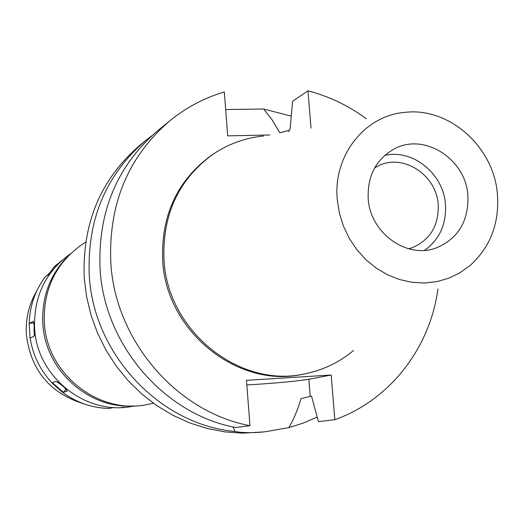 <?xml version="1.0" encoding="UTF-8"?>
<svg xmlns="http://www.w3.org/2000/svg" width="524" height="524" viewBox="0 0 524 524"><rect width="100%" height="100%" fill="white"/><g stroke="black" fill="none" stroke-linecap="round" stroke-linejoin="round"><path stroke-width="0.79" d="M368.202 198.694C370.108 232.839 406.657 259.183 435.948 248.055C458.146 238.754 468.797 221.22 467.899 195.452C465.81 159.008 424.289 132.382 394.297 148.895C376.003 159.289 367.304 175.894 368.202 198.694M384.675 155.425C412.67 148.705 443.494 173.706 445.459 204.308C446.579 224.095 439.61 239.442 424.551 250.354M408.615 248.782L412.126 247.741C430.211 239.972 438.902 225.582 438.202 204.557C436.525 174.695 402.589 152.851 377.843 166.134L374.634 167.909M36.621 291.259L36.575 291.337C28.886 304.555 25.473 318.933 26.344 334.469C30.798 370.226 49.957 393.341 83.827 403.814L83.827 403.814M61.275 384.721L56.081 381.334L52.262 382.612L63.325 392.299M121.542 407.476L124.162 407.318M34.519 326.57L33.261 321.317L29.698 323.216L29.174 324.107L30.038 337.541C32.763 355.049 40.165 370.258 52.243 383.168L62.258 392.116C76.386 402.583 92.054 408.039 109.261 408.484L109.509 408.288M113.295 407.476L113.695 407.436M34.564 335.268L34.008 330.945L34.263 324.205M30.038 337.541L30.647 337.895L34.126 336.192L34.708 329.406M62.31 260.081L53.965 266.985C50.874 271.773 47.972 275.034 45.247 276.783C34.99 290.696 29.632 306.468 29.174 324.107M57.895 264.247L53.965 266.985M45.247 276.783L49.846 273.823M52.262 382.605L52.243 383.168M62.258 392.116L63.312 392.319L67.262 391.153L64.576 387.688M113.518 407.43L109.261 408.484M122.302 407.62L123.769 407.344M70.295 253.944C45.581 271.766 33.68 296.401 34.591 327.841C36.516 377.509 87.554 416.986 134.137 405.91M70.432 253.819C50.88 272.336 41.671 295.457 42.804 323.197C44.867 370.16 89.087 409.689 134.321 405.897M85.694 242.049L81.489 244.885C55.721 263.546 43.322 289.333 44.304 322.247C46.354 374.293 99.737 415.735 148.443 404.253L153.414 403.238M233.042 426.955L235.04 431.475C159.997 424.813 93.298 354.27 89.237 275.041C87.095 219.504 105.933 174.643 145.751 140.458L140.111 145.069C100.765 178.841 82.144 223.139 84.24 277.943L86.598 296.787L91.071 315.31L97.602 333.244L106.09 350.333L116.42 366.328L128.446 381.014L141.984 394.179L156.84 405.648L172.796 415.257L189.616 422.894L207.078 428.455L224.914 431.887L242.894 433.158L264.371 431.861M317.197 417.078L303.304 423.078L288.829 427.63C293.506 419.835 297.593 410.148 301.084 398.574L311.498 396.085L318.441 421.637L334.836 419.704L331.181 375.014L308.859 379.278C298.025 381.04 280.17 382.762 255.293 384.439L246.83 384.937M235.04 431.475C240.988 432.667 248.979 432.962 259 432.346L264.856 431.809L288.829 427.63M145.751 140.458L151.947 135.664M311.014 128.092L307.974 90.842L292.575 101.27L290.06 129.611L288.848 130.378L279.862 132.788L271.904 119.557L263.651 109.025L225.667 109.542M263.651 109.025L291.252 116.112M331.181 375.014L246.477 380.339L249.961 425.698C176.66 412.008 115.103 340.692 110.793 262.517C108.461 203.823 128.223 156.512 170.077 120.585C186.387 107.361 204.465 97.831 224.318 91.982L227.691 135.867L269.794 134.976M307.974 90.842C329.098 96.357 348.584 105.691 366.414 118.83M437.907 289.012C430.099 347.877 390.026 400.041 334.836 419.704M213.137 154.167L211.703 155.143C177.361 180.145 161.012 215.207 162.663 260.349C165.997 331.902 238.682 389.391 303.678 374.077L305.381 373.736C240.215 389.09 167.333 331.423 163.979 259.668C162.316 214.395 178.704 179.234 213.137 154.167C228.438 143.91 245.193 137.864 263.402 136.043M170.077 120.585L157.96 130.483C117.114 165.545 97.811 211.637 100.051 268.76C104.197 344.838 164.117 414.183 235.61 427.499L249.961 425.698M353.51 350.523C339.46 362.254 323.419 369.99 305.381 373.736M337.273 199.703C332.864 155.53 364.966 115.234 405.314 112.326C449.585 107.158 494.086 147.316 497.446 194.489C499.431 223.63 490.209 247.393 469.779 265.779L459.745 272.906L448.675 278.237L436.82 281.637L424.473 283.012L411.93 282.312L399.491 279.541L387.472 274.753L376.166 268.059L365.863 259.622L356.824 249.64L349.272 238.368L343.41 226.073L339.375 213.078L337.273 199.703M64.262 387.419L57.745 381.996M29.698 323.216L34.06 322.994M308.859 379.278L310.228 396.295M288.848 130.378L288.96 131.773M66.044 389.155L63.312 392.319M54.948 266.212L55.544 266.749"/></g></svg>
